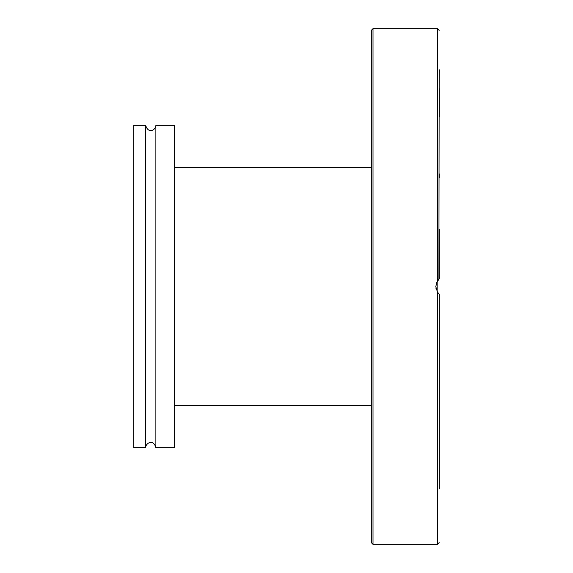 <?xml version="1.0" encoding="UTF-8"?>
<svg xmlns="http://www.w3.org/2000/svg" width="573" height="573" viewBox="0 0 573 573"><rect width="100%" height="100%" fill="white"/><g stroke="black" fill="none" stroke-linecap="round" stroke-linejoin="round"><path stroke-width="0.86" d="M174.536 447.656L174.536 125.344L155.877 125.344L155.877 447.656L174.536 447.656M145.7 125.344L133.824 125.344L133.824 447.656L145.7 447.656L145.7 125.344C148.307 134.619 156.107 129.634 155.877 125.344M439.176 489.041L439.176 294.085L439.176 395.055L439.176 294.085L437.478 292.13L435.781 286.5L437.478 280.87L439.176 278.915L439.176 257.628L439.176 278.915L436.375 283.076M371.318 30.348L371.318 542.652L373.016 544.35L373.016 28.65L371.318 30.348M438.08 292.939L437.142 291.571L437.142 281.422L438.359 279.731M439.176 69.705L438.911 279.158M439.176 116.964L439.176 88.464M371.318 88.464L371.318 108.168M439.176 257.628L439.176 229.128M371.318 229.128L371.318 256.539M439.176 484.536L439.176 460.212M435.874 287.875L436.246 289.53M437.271 291.8L438.703 293.634M439.176 456.036L439.176 423.554L439.176 456.036M439.176 177.945L439.176 173.777M437.478 292.13L437.478 544.35L439.176 542.652M373.016 28.65L437.478 28.65L437.478 280.87M145.7 447.656C145.47 443.352 153.299 438.402 155.877 447.656M371.318 167.753L174.536 167.753M371.318 405.247L174.536 405.247M373.016 544.35L437.478 544.35M437.478 28.65L439.176 30.348"/></g></svg>

